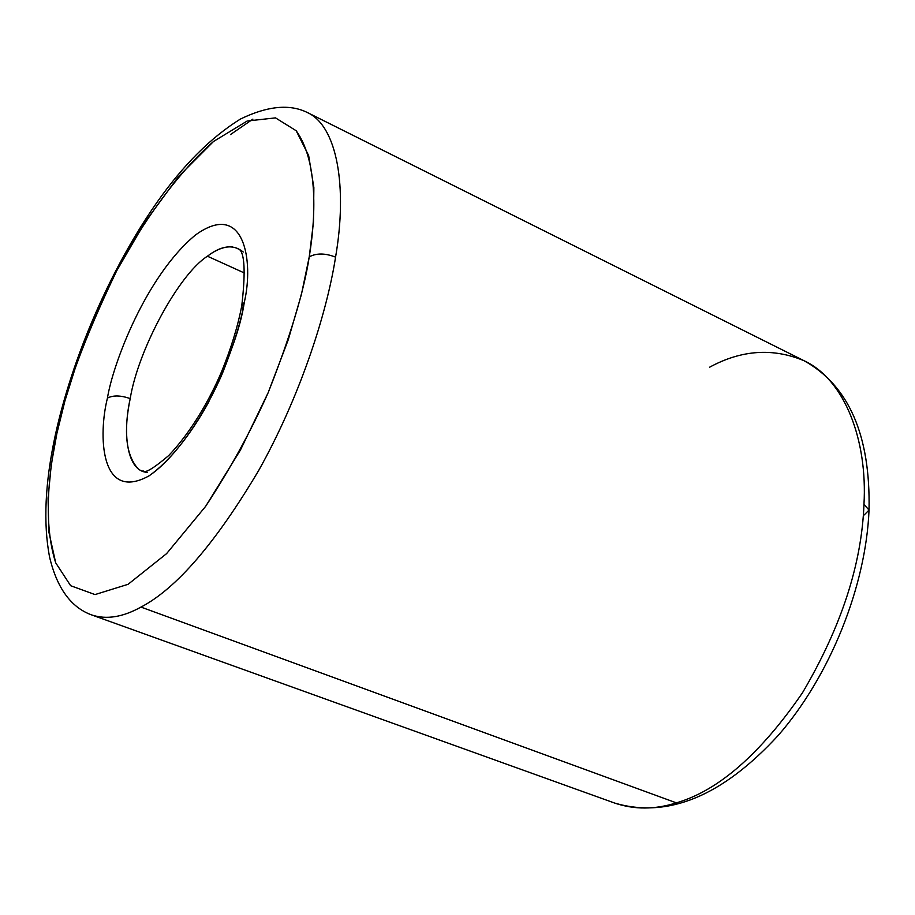 <?xml version="1.0" encoding="UTF-8"?>
<svg xmlns="http://www.w3.org/2000/svg" width="915" height="915" viewBox="0 0 915 915"><rect width="100%" height="100%" fill="white"/><g stroke="black" fill="none" stroke-linecap="round" stroke-linejoin="round"><path stroke-width="1.37" d="M147.567 472.369C127.585 471.877 122.027 435.494 130.204 398.608C120.78 395.303 113.197 395.12 107.444 398.082C98.317 433.973 99.609 502.987 149.008 475.88C169.401 461.652 191.041 434.042 208.048 403.229C228.647 360.899 240.725 327.261 244.305 302.293L241.743 305.896L244.305 302.293C241.217 320.685 233.931 344.349 222.448 373.297C205.658 412.665 176.343 457.5 149.008 475.88C99.609 502.987 98.317 433.973 107.444 398.082C112.842 364.033 145.942 275.884 195.49 234.995C244.74 199.379 253.901 261.793 244.305 302.293C253.901 261.793 244.74 199.379 195.49 234.995C145.942 275.884 112.842 364.033 107.444 398.082C113.197 395.12 120.78 395.303 130.204 398.608C123.468 431.388 125.915 454.572 137.559 468.137M676.368 802.855C654.957 809.638 634.427 809.718 614.777 803.107C634.427 809.718 654.957 809.638 676.368 802.855L140.979 607.08C176.378 588.574 215.597 543.064 258.636 470.562C298.542 399.455 326.358 316.27 335.565 257.126C325.248 253.1 316.476 252.998 309.247 256.841C303.872 291.668 290.181 336.949 268.175 392.661C250.984 431.148 230.134 469.052 205.623 506.361L166.599 553.621L128.089 584.308L95.023 594.578L70.649 585.714L55.678 562.794C43.154 523.277 48.564 473.101 56.879 433.47L55.163 435.792L56.879 433.47L51.286 464.626L48.06 498.046L48.838 531.878L55.678 562.794L70.649 585.714L95.023 594.578L128.089 584.308L166.599 553.621L205.623 506.361L240.416 450.077L268.175 392.661L288.236 339.808L301.447 294.321L309.247 256.841L313.468 222.368L313.868 187.609L308.664 155.619L296.185 130.742L275.495 117.875L247.153 121.032L213.538 141.47L178.299 176.812L145.13 221.945L116.628 270.92L93.913 318.866L76.929 362.683L64.908 400.964L56.879 433.47C64.416 392.398 84.34 338.218 116.628 270.92C143.232 221.075 177.785 172.798 213.538 141.47L247.153 121.032L275.495 117.875L296.185 130.742C316.956 159.793 316.601 211.903 309.247 256.841C316.476 252.998 325.248 253.1 335.565 257.126C326.358 316.27 298.542 399.455 258.636 470.562C215.597 543.064 176.378 588.574 140.979 607.08C122.885 617.122 106.552 619.775 91.992 615.04C106.552 619.775 122.885 617.122 140.979 607.08L676.368 802.855C718.401 790.663 760.445 753.949 802.512 692.735C841.24 626.992 861.724 564.223 863.966 504.417C861.724 564.223 841.24 626.992 802.512 692.735C760.445 753.949 718.401 790.663 676.368 802.855M709.697 367.155C741.527 349.862 772.992 347.723 804.091 360.739L307.097 112.396C337.509 125.893 347.563 187.529 335.565 257.126C347.563 187.529 337.509 125.893 307.097 112.396C289.517 103.795 267.283 106.026 240.393 119.064C210.93 137.399 183.114 165.169 156.945 202.387C110.967 267.935 72.365 356.61 55.163 435.792C45.052 482.788 43.165 523.14 49.524 556.846C57.794 591.994 73.943 608.704 91.992 615.04L614.777 803.107C667.939 818.685 722.461 796.084 778.356 735.283C830.019 675.922 865.956 586.469 869.033 510.044L863.966 504.417C867.637 440.63 845.025 379.759 804.091 360.739C845.025 379.759 867.637 440.63 863.966 504.417L869.033 510.044L864.195 514.939M243.23 252.014C233.382 243.973 221.453 245.38 207.442 256.211L244.671 273.116L207.442 256.211C178.745 274.386 138.051 349.988 130.204 398.608C138.051 349.988 178.745 274.386 207.442 256.211C216.18 249.52 224.495 246.387 232.399 246.798M252.906 119.133L230.477 134.562M242.795 310.036L241.743 305.907C237.683 326.849 230.946 348.809 221.522 371.787C209.821 399.535 191.189 431.869 168.806 455.464C141.162 479.003 144.227 469.04 142.58 471.202M804.091 360.739C848.903 385.65 870.554 435.414 869.033 510.044M237.969 248.297C235.601 250.744 249.486 239.867 241.743 305.896"/></g></svg>
